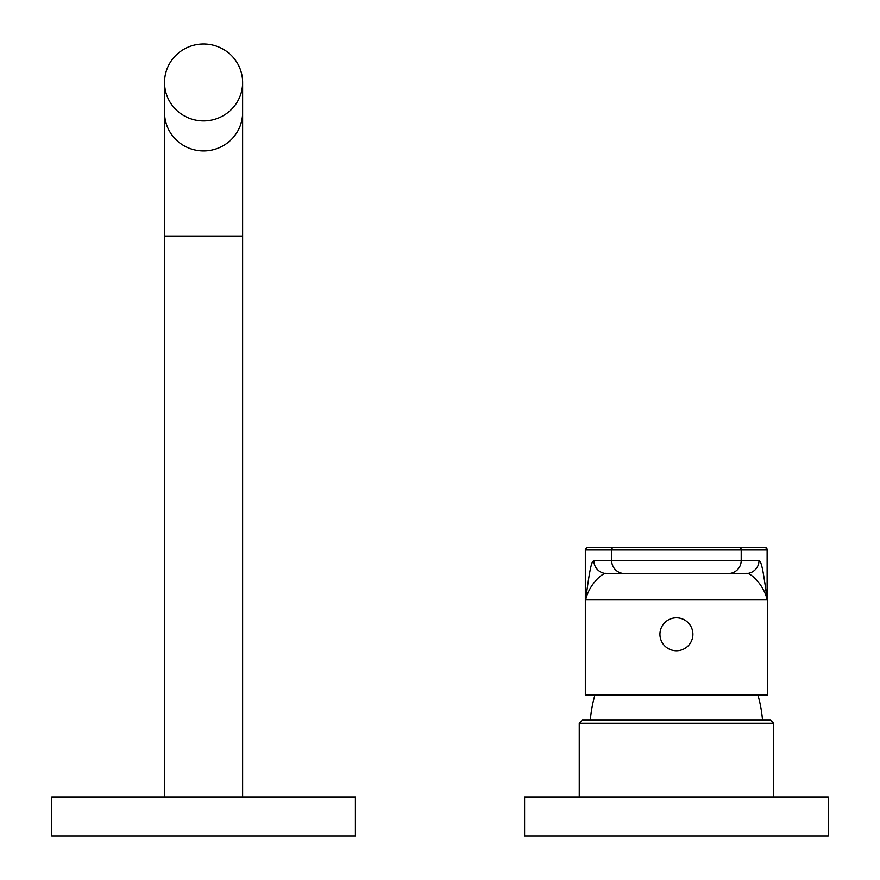 <?xml version="1.0" encoding="UTF-8"?>
<svg xmlns="http://www.w3.org/2000/svg" width="880" height="880" viewBox="0 0 880 880"><rect width="100%" height="100%" fill="white"/><g stroke="black" fill="none" stroke-linecap="round" stroke-linejoin="round"><path stroke-width="1.32" d="M828.245 796.961L524.59 796.961L524.59 836L828.245 836L828.245 796.961M773.586 796.961L773.586 723.217L579.249 723.217L579.249 796.961M579.249 723.217L582.285 720.181L770.55 720.181L773.586 723.217M762.52 720.181A130.141 130.141 0 0 0 757.911 695.013M590.304 720.181A130.141 130.141 0 0 1 594.924 695.013M764.962 547.525A2.167 2.156 90 0 1 767.118 549.692L767.118 599.588C763.191 582.978 748.638 571.45 746.042 573.551L606.793 573.551C604.197 571.45 589.644 582.978 585.717 599.588L585.321 549.692L585.321 695.013L767.514 695.013L767.514 549.692L765.347 547.525L587.488 547.525L765.347 547.525M659.934 634.282A16.489 16.489 0 0 1 676.412 617.804A16.489 16.489 0 0 1 692.901 634.282A16.489 16.489 0 0 1 676.412 650.771A16.489 16.489 0 0 1 659.934 634.282M767.118 599.588C762.3 562.364 760.881 562.265 759 560.538L593.835 560.538C591.954 562.265 590.524 562.364 585.717 599.588L767.118 599.588M593.835 560.538A13.013 12.958 -90 0 0 606.793 573.551L746.042 573.551A13.013 12.958 -90 0 0 759 560.538M355.41 796.961L51.755 796.961L51.755 836L355.41 836L355.41 796.961M203.588 120.901A39.039 38.445 180 0 1 164.538 82.445A39.039 38.445 180 0 1 203.588 44A39.039 38.445 -0 0 1 242.627 82.445A39.039 38.445 -0 0 1 203.588 120.901M739.046 547.525A2.167 2.156 90 0 1 741.202 549.692L767.514 549.692M587.873 547.525A2.167 2.156 90 0 0 585.717 549.692L741.202 549.692L741.202 560.538A13.013 12.958 -90 0 1 728.244 573.551M613.789 547.525A2.167 2.156 90 0 0 611.633 549.692L611.633 560.538A13.013 12.958 -90 0 0 624.591 573.551M164.538 796.961L164.538 236.368L242.627 236.368L242.627 796.961M164.538 236.368L164.538 112.475A39.039 38.445 -0 0 0 203.588 150.92A39.039 38.445 -0 0 0 242.627 112.475L242.627 236.368M585.321 549.692L587.488 547.525M164.538 112.475L164.538 82.445M242.627 112.475L242.627 82.445"/></g></svg>
